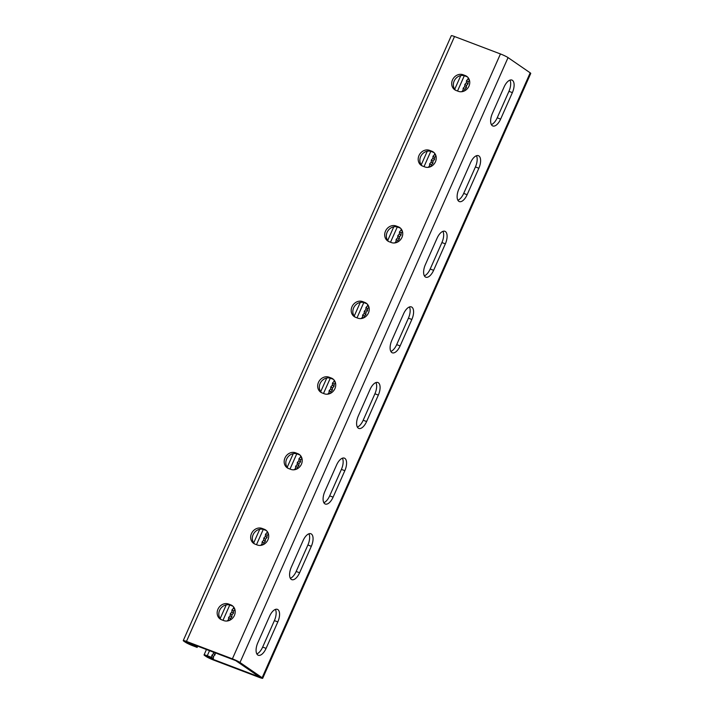 <?xml version="1.0" encoding="UTF-8"?>
<svg xmlns="http://www.w3.org/2000/svg" width="714" height="714" viewBox="0 0 714 714"><rect width="100%" height="100%" fill="white"/><g stroke="black" fill="none" stroke-linecap="round" stroke-linejoin="round"><path stroke-width="1.07" d="M189.737 643.162L189.388 643.948L191.093 644.599L195.556 646.286L195.609 645.385M210.541 657.478L210.193 658.263L207.221 656.22L213.388 658.558L213.522 656.398L211.871 655.265L211.737 657.424L207.283 655.729A6.239 0.634 23.9 0 0 204.061 654.908A6.239 0.634 23.9 0 0 204.623 655.488L205.944 656.398A6.239 0.634 23.9 0 0 213.557 660.048L259.477 677.479A6.239 0.634 23.9 0 0 262.698 678.3A6.239 0.634 23.9 0 0 262.136 677.729L240.002 662.494A6.239 0.634 -156.1 0 0 232.389 658.844L186.47 641.413A6.239 0.634 -156.1 0 0 183.248 640.592A6.239 0.634 -156.1 0 0 183.81 641.163L185.131 642.073A6.239 0.634 -156.1 0 0 192.753 645.733L197.207 647.419L197.287 646.027M491.375 124.62A10.389 4.9 110.8 0 0 497.212 117.801L500.639 119.095L512.366 92.633A10.389 4.9 110.8 0 0 511.92 80.075A10.389 4.9 110.8 0 0 504.102 86.956L492.374 113.419A10.389 4.9 110.8 0 0 492.821 125.967A10.389 4.9 110.8 0 0 500.639 119.095M509.939 80.129A10.389 4.9 110.8 0 1 508.939 91.33L497.212 117.801M457.87 200.232A10.389 4.9 110.8 0 0 463.698 193.405L467.126 194.708L478.853 168.245A10.389 4.9 110.8 0 0 478.416 155.688A10.389 4.9 110.8 0 0 470.597 162.56L458.87 189.031A10.389 4.9 110.8 0 0 459.316 201.58A10.389 4.9 110.8 0 0 467.126 194.708M476.434 155.741A10.389 4.9 110.8 0 1 475.426 166.942L463.698 193.405M424.357 275.836A10.389 4.9 110.8 0 0 430.194 269.017L433.621 270.32L445.349 243.858A10.389 4.9 110.8 0 0 444.911 231.3A10.389 4.9 110.8 0 0 437.093 238.173L425.365 264.635A10.389 4.9 110.8 0 0 425.803 277.193A10.389 4.9 110.8 0 0 433.621 270.32M442.93 231.354A10.389 4.9 110.8 0 1 441.921 242.555L430.194 269.017M390.853 351.449A10.389 4.9 110.8 0 0 396.689 344.63L400.117 345.933L411.844 319.47A10.389 4.9 110.8 0 0 411.398 306.913A10.389 4.9 110.8 0 0 403.588 313.785L391.861 340.248A10.389 4.9 110.8 0 0 392.298 352.805A10.389 4.9 110.8 0 0 400.117 345.933M409.417 306.966A10.389 4.9 110.8 0 1 408.417 318.167L396.689 344.63M189.388 643.948L186.408 641.895L235.754 660.629L259.539 676.997L210.193 658.263M275.399 609.417A10.389 4.9 -69.2 0 1 274.39 620.618L277.817 621.912L266.09 648.374A10.389 4.9 -69.2 0 1 258.272 655.256A10.389 4.9 -69.2 0 1 257.834 642.698L269.562 616.236A10.389 4.9 -69.2 0 1 277.38 609.354A10.389 4.9 -69.2 0 1 277.817 621.912M274.39 620.618L262.663 647.08A10.389 4.9 -69.2 0 1 256.826 653.899M308.903 533.804A10.389 4.9 -69.2 0 1 307.895 545.005L311.322 546.299L299.594 572.771A10.389 4.9 -69.2 0 1 291.776 579.643A10.389 4.9 -69.2 0 1 291.339 567.086L303.066 540.623A10.389 4.9 -69.2 0 1 310.885 533.751A10.389 4.9 -69.2 0 1 311.322 546.299M307.895 545.005L296.167 571.468A10.389 4.9 -69.2 0 1 290.33 578.286M342.408 458.192A10.389 4.9 -69.2 0 1 341.408 469.393L344.826 470.696L333.108 497.158A10.389 4.9 -69.2 0 1 325.289 504.03A10.389 4.9 -69.2 0 1 324.843 491.473L336.571 465.01A10.389 4.9 -69.2 0 1 344.389 458.138A10.389 4.9 -69.2 0 1 344.826 470.696M341.408 469.393L329.681 495.855A10.389 4.9 -69.2 0 1 323.844 502.674M375.912 382.579A10.389 4.9 -69.2 0 1 374.912 393.78L378.34 395.083L366.612 421.546A10.389 4.9 -69.2 0 1 358.794 428.418A10.389 4.9 -69.2 0 1 358.348 415.86L370.075 389.398A10.389 4.9 -69.2 0 1 377.893 382.526A10.389 4.9 -69.2 0 1 378.34 395.083M374.912 393.78L363.185 420.243A10.389 4.9 -69.2 0 1 357.348 427.061M262.136 677.729L530.19 72.837L508.056 57.602A6.239 0.634 -156.1 0 0 500.443 53.952L454.523 36.521A6.239 0.634 -156.1 0 0 451.302 35.7L183.248 640.592M355.081 317.087A8.648 7.577 124.5 0 1 354.34 306.583A8.648 7.577 124.5 0 1 364.247 302.736L366.443 303.566A8.648 7.577 124.5 0 1 366.987 303.798M388.586 241.475A8.648 7.577 124.5 0 1 387.845 230.97A8.648 7.577 124.5 0 1 397.752 227.123L399.947 227.953A8.648 7.577 124.5 0 1 400.492 228.185M422.09 165.862A8.648 7.577 124.5 0 1 421.349 155.366A8.648 7.577 124.5 0 1 431.265 151.511L433.452 152.341A8.648 7.577 124.5 0 1 434.005 152.573M455.603 90.25A8.648 7.577 124.5 0 1 454.854 79.754A8.648 7.577 124.5 0 1 464.769 75.898L466.965 76.728A8.648 7.577 124.5 0 1 467.509 76.969M333.483 379.411A8.648 7.577 -55.5 0 0 332.938 379.179L330.743 378.34A8.648 7.577 -55.5 0 0 320.836 382.195A8.648 7.577 -55.5 0 0 321.577 392.7M299.978 455.023A8.648 7.577 -55.5 0 0 299.425 454.791L297.238 453.952A8.648 7.577 -55.5 0 0 287.323 457.808A8.648 7.577 -55.5 0 0 288.072 468.313M266.474 530.636A8.648 7.577 -55.5 0 0 265.92 530.395L263.734 529.565A8.648 7.577 -55.5 0 0 253.818 533.42A8.648 7.577 -55.5 0 0 254.559 543.925M232.96 606.248A8.648 7.577 -55.5 0 0 232.416 606.007L230.22 605.177A8.648 7.577 -55.5 0 0 220.314 609.033A8.648 7.577 -55.5 0 0 221.054 619.529M364.792 302.424L362.596 301.594A8.648 7.577 -55.5 0 0 352.395 305.94A8.648 7.577 -55.5 0 0 354.215 316.579A8.648 7.577 -55.5 0 0 355.626 317.319L357.821 318.158A8.648 7.577 -55.5 0 0 368.022 313.812A8.648 7.577 -55.5 0 0 366.202 303.173A8.648 7.577 -55.5 0 0 364.792 302.424L366.443 303.566M398.296 226.82L396.1 225.981A8.648 7.577 -55.5 0 0 385.899 230.327A8.648 7.577 -55.5 0 0 387.72 240.966A8.648 7.577 -55.5 0 0 389.13 241.716L391.326 242.546A8.648 7.577 -55.5 0 0 401.536 238.199A8.648 7.577 -55.5 0 0 399.715 227.561A8.648 7.577 -55.5 0 0 398.296 226.82L399.947 227.953M431.8 151.207L429.614 150.368A8.648 7.577 -55.5 0 0 419.404 154.715A8.648 7.577 -55.5 0 0 421.224 165.362A8.648 7.577 -55.5 0 0 422.643 166.103L424.83 166.933A8.648 7.577 -55.5 0 0 435.04 162.587A8.648 7.577 -55.5 0 0 433.219 151.948A8.648 7.577 -55.5 0 0 431.8 151.207L433.452 152.341M465.314 75.595L463.118 74.765A8.648 7.577 -55.5 0 0 452.908 79.102A8.648 7.577 -55.5 0 0 454.729 89.75A8.648 7.577 -55.5 0 0 456.148 90.491L458.343 91.321A8.648 7.577 -55.5 0 0 468.545 86.974A8.648 7.577 -55.5 0 0 466.724 76.336A8.648 7.577 -55.5 0 0 465.314 75.595L466.965 76.728M324.317 393.771L322.121 392.932A8.648 7.577 124.5 0 1 320.702 392.191A8.648 7.577 124.5 0 1 318.89 381.553A8.648 7.577 124.5 0 1 329.092 377.206L331.287 378.036A8.648 7.577 124.5 0 1 332.697 378.777A8.648 7.577 124.5 0 1 334.518 389.425A8.648 7.577 124.5 0 1 324.317 393.771M290.812 469.375L288.617 468.545A8.648 7.577 124.5 0 1 287.198 467.804A8.648 7.577 124.5 0 1 285.377 457.165A8.648 7.577 124.5 0 1 295.587 452.819L297.774 453.649A8.648 7.577 124.5 0 1 299.193 454.39A8.648 7.577 124.5 0 1 301.013 465.037A8.648 7.577 124.5 0 1 290.812 469.375M257.299 544.987L255.112 544.157A8.648 7.577 124.5 0 1 253.693 543.416A8.648 7.577 124.5 0 1 251.872 532.778A8.648 7.577 124.5 0 1 262.083 528.431L264.269 529.261A8.648 7.577 124.5 0 1 265.688 530.002A8.648 7.577 124.5 0 1 267.509 540.641A8.648 7.577 124.5 0 1 257.299 544.987M223.794 620.6L221.599 619.77A8.648 7.577 124.5 0 1 220.189 619.029A8.648 7.577 124.5 0 1 218.368 608.39A8.648 7.577 124.5 0 1 228.569 604.044L230.765 604.874A8.648 7.577 124.5 0 1 232.184 605.615A8.648 7.577 124.5 0 1 234.005 616.253A8.648 7.577 124.5 0 1 223.794 620.6M469.5 80.361L468.17 81.753L468.036 83.913L466.492 85.537L466.367 87.697L464.814 89.312L464.734 90.758M435.986 155.973L434.656 157.366L434.531 159.525L432.987 161.141L432.854 163.301L431.31 164.925L431.22 166.371M402.482 231.586L401.152 232.978L401.027 235.138L399.483 236.753L399.349 238.913L397.805 240.538L397.716 241.984M368.977 307.198L367.648 308.591L367.523 310.751L365.97 312.366L365.845 314.526L364.301 316.15L364.211 317.596M330.707 393.209L330.787 391.763L332.34 390.139L332.465 387.979L334.009 386.354L334.143 384.194L335.473 382.811M297.202 468.821L297.283 467.375L298.836 465.751L298.961 463.591L300.505 461.967L300.639 459.807L301.96 458.415M263.689 544.434L263.778 542.979L265.322 541.364L265.456 539.204L267 537.58L267.125 535.42L268.455 534.027M230.185 620.038L230.274 618.592L231.818 616.976L231.943 614.816L233.496 613.192L233.621 611.032L234.951 609.64M213.522 656.398L215.066 654.783L215.182 652.819M211.871 655.265L213.415 653.64L213.504 652.185M227.168 621.001L228.489 619.618L228.623 617.458L230.167 615.834L230.292 613.674L231.845 612.059L231.97 609.899L233.514 608.274L233.594 606.927M260.672 545.389L262.002 544.006L262.127 541.846L263.671 540.221L263.805 538.061L265.349 536.446L265.474 534.286L267.027 532.662L267.107 531.323M294.177 469.776L295.507 468.393L295.632 466.233L297.176 464.618L297.31 462.458L298.854 460.833L298.988 458.674L300.532 457.049L300.612 455.711M327.69 394.173L329.011 392.78L329.136 390.62L330.689 389.005L330.814 386.845L332.358 385.221L332.492 383.061L334.036 381.437L334.116 380.098M367.621 304.485L367.54 305.833L365.996 307.448L365.871 309.608L364.318 311.233L364.194 313.392L362.65 315.008L362.516 317.168L361.195 318.56M401.125 228.873L401.054 230.22L399.501 231.836L399.376 233.996L397.823 235.62L397.698 237.78L396.154 239.404L396.02 241.564L394.699 242.947M434.639 153.26L434.558 154.608L433.005 156.232L432.88 158.383L431.336 160.007L431.202 162.167L429.658 163.792L429.533 165.951L428.204 167.335M468.143 77.647L468.063 78.995L466.519 80.62L466.385 82.779L464.841 84.395L464.716 86.555L463.163 88.179L463.038 90.339L461.717 91.722M530.19 72.837A6.239 0.634 23.9 0 1 530.752 73.408L262.698 678.3M469.357 79.888L468.063 78.995M468.17 81.753L466.519 80.62M468.036 83.913L466.385 82.779M466.492 85.537L464.841 84.395M466.367 87.697L464.716 86.555M464.814 89.312L463.163 88.179M464.1 91.071L463.038 90.339M435.843 155.491L434.558 154.608M434.656 157.366L433.005 156.232M434.531 159.525L432.88 158.383M432.987 161.141L431.336 160.007M432.854 163.301L431.202 162.167M431.31 164.925L429.658 163.792M430.596 166.683L429.533 165.951M402.339 231.104L401.054 230.22M401.152 232.978L399.501 231.836M401.027 235.138L399.376 233.996M399.483 236.753L397.823 235.62M399.349 238.913L397.698 237.78M397.805 240.538L396.154 239.404M397.091 242.296L396.02 241.564M368.835 306.717L367.54 305.833M367.648 308.591L365.996 307.448M367.523 310.751L365.871 309.608M365.97 312.366L364.318 311.233M365.845 314.526L364.194 313.392M364.301 316.15L362.65 315.008M363.578 317.9L362.516 317.168M197.207 647.419L195.556 646.286M211.737 657.424L213.388 658.558M215.066 654.783L213.415 653.64M229.56 620.35L228.489 619.618M230.274 618.592L228.623 617.458M231.818 616.976L230.167 615.834M231.943 614.816L230.292 613.674M233.496 613.192L231.845 612.059M233.621 611.032L231.97 609.899M234.808 609.167L233.514 608.274M263.064 544.737L262.002 544.006M263.778 542.979L262.127 541.846M265.322 541.364L263.671 540.221M265.456 539.204L263.805 538.061M267 537.58L265.349 536.446M267.125 535.42L265.474 534.286M268.312 533.554L267.027 532.662M296.569 469.125L295.507 468.393M297.283 467.375L295.632 466.233M298.836 465.751L297.176 464.618M298.961 463.591L297.31 462.458M300.505 461.967L298.854 460.833M300.639 459.807L298.988 458.674M301.826 457.942L300.532 457.049M330.073 393.512L329.011 392.78M330.787 391.763L329.136 390.62M332.34 390.139L330.689 389.005M332.465 387.979L330.814 386.845M334.009 386.354L332.358 385.221M334.143 384.194L332.492 383.061M335.33 382.329L334.036 381.437M240.002 662.494L508.056 57.602M232.389 658.844L500.443 53.952M186.47 641.413L454.523 36.521M508.939 91.33L512.366 92.633M441.921 242.555L445.349 243.858M408.417 318.167L411.844 319.47M475.426 166.942L478.853 168.245M464.769 75.898L463.118 74.765M431.265 151.511L429.614 150.368M397.752 227.123L396.1 225.981M364.247 302.736L362.596 301.594M207.283 655.729L209.523 650.677M222.991 620.296L229.756 605.017M256.496 544.684L263.261 529.404M290 469.071L296.774 453.801M323.504 393.459L330.279 378.188M357.018 317.846L363.783 302.575M390.522 242.233L397.287 226.963M424.027 166.63L430.792 151.35M457.531 91.017L464.305 75.738M262.663 647.08L266.09 648.374M329.681 495.855L333.108 497.158M363.185 420.243L366.612 421.546M296.167 571.468L299.594 572.771M232.416 606.007L230.765 604.874M230.22 605.177L228.569 604.044M265.92 530.395L264.269 529.261M263.734 529.565L262.083 528.431M299.425 454.791L297.774 453.649M297.238 453.952L295.587 452.819M332.938 379.179L331.287 378.036M330.743 378.34L329.092 377.206M204.061 654.908L206.453 649.508M220.18 618.529L226.24 604.874M253.684 542.926L259.744 529.261M287.198 467.313L293.249 453.649M320.702 391.7L326.753 378.036M354.206 316.088L360.267 302.424M387.711 240.475L393.771 226.811M421.224 164.863L427.275 151.198M454.729 89.25L460.78 75.586"/></g></svg>
